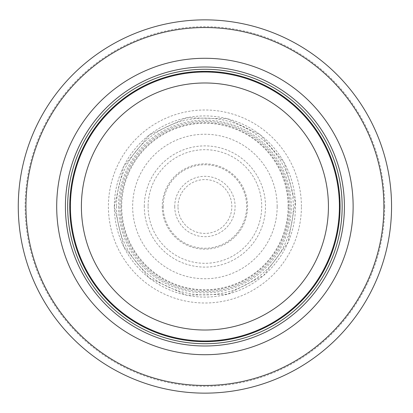<?xml version="1.0" encoding="UTF-8"?>
<svg xmlns="http://www.w3.org/2000/svg" width="413" height="413" viewBox="0 0 413 413"><rect width="100%" height="100%" fill="white"/><g stroke="black" fill="none" stroke-linecap="round" stroke-linejoin="round"><path stroke-width="0.31" stroke-dasharray="2.06 1.55" d="M342.15 206.5A137.24 137.24 0 0 0 136.29 87.649A137.24 137.24 0 0 0 136.29 325.351A137.24 137.24 0 0 0 342.15 206.5M339.409 206.5A134.493 134.493 0 0 0 137.663 90.024A134.493 134.493 0 0 0 137.663 322.976A134.493 134.493 0 0 0 339.409 206.5A134.493 134.493 0 0 0 137.663 90.024A134.493 134.493 0 0 0 137.663 322.976A134.493 134.493 0 0 0 339.409 206.5A134.493 134.493 0 0 0 137.663 90.024A134.493 134.493 0 0 0 137.663 322.976A134.493 134.493 0 0 0 339.409 206.5M391.555 206.5A186.645 186.645 0 0 0 111.587 44.862A186.645 186.645 0 0 0 111.587 368.138A186.645 186.645 0 0 0 391.555 206.5A186.645 186.645 0 0 0 111.587 44.862A186.645 186.645 0 0 0 111.587 368.138A186.645 186.645 0 0 0 391.555 206.5M289.998 206.5A85.088 85.088 0 0 0 162.366 132.81A85.088 85.088 0 0 0 162.366 280.19A85.088 85.088 0 0 0 289.998 206.5A85.088 85.088 0 0 0 162.366 132.81A85.088 85.088 0 0 0 162.366 280.19A85.088 85.088 0 0 0 289.998 206.5M162.252 206.5A42.658 42.658 0 0 0 224.966 244.145A42.658 42.658 0 0 0 228.704 171.096A42.658 42.658 0 0 0 162.252 206.5M177.988 206.5A26.922 26.922 0 0 1 218.942 183.522A26.922 26.922 0 0 1 218.085 229.979A26.922 26.922 0 0 1 177.988 206.5M144.307 206.5A60.603 60.603 0 0 1 236.721 154.916A60.603 60.603 0 0 1 234.45 259.416A60.603 60.603 0 0 1 144.307 206.5M163.166 206.5A41.744 41.744 0 0 0 163.171 206.841A41.744 41.744 0 0 0 225.978 242.534A41.744 41.744 0 0 0 225.684 170.29A41.744 41.744 0 0 0 163.166 206.5M339.558 206.5A134.643 134.643 0 0 0 137.591 89.895A134.643 134.643 0 0 0 137.591 323.105A134.643 134.643 0 0 0 339.558 206.5M384.704 206.5A179.794 179.794 0 0 0 115.015 50.794A179.794 179.794 0 0 0 115.015 362.206A179.794 179.794 0 0 0 384.704 206.5M301.418 206.5A96.508 96.508 0 0 0 156.656 122.924A96.508 96.508 0 0 0 156.656 290.076A96.508 96.508 0 0 0 301.418 206.5M288.129 206.5A83.219 83.219 0 0 0 163.3 134.431A83.219 83.219 0 0 0 163.3 278.569A83.219 83.219 0 0 0 288.129 206.5M277.164 206.5A72.254 72.254 0 0 0 168.783 143.925A72.254 72.254 0 0 0 168.783 269.075A72.254 72.254 0 0 0 277.164 206.5M118.531 206.5A86.379 86.379 0 0 0 247.981 281.377A86.379 86.379 0 0 0 248.337 131.83A86.379 86.379 0 0 0 118.531 206.5M121.045 206.5A83.865 83.865 0 0 0 246.654 279.234A83.865 83.865 0 0 0 247.222 134.091A83.865 83.865 0 0 0 121.05 205.844A83.865 83.865 0 0 0 121.045 206.5M114.334 206.5A90.576 90.576 0 0 0 250.201 284.944A90.576 90.576 0 0 0 250.201 128.056A90.576 90.576 0 0 0 114.334 206.5L123.564 246.349L149.392 278.073L186.542 295.202L227.439 294.237L263.742 275.378L288.042 242.472L295.393 202.231L284.289 162.861L260.427 134.927L227.439 118.763L186.542 117.798L149.392 134.927L123.564 166.651L114.329 206.5M116.512 206.288A88.397 88.397 0 0 0 249.049 283.091A88.397 88.397 0 0 0 249.23 130.018A88.397 88.397 0 0 0 116.512 206.288M174.725 206.5A30.185 30.185 0 0 0 219.272 233.051A30.185 30.185 0 0 0 221.425 181.235A30.185 30.185 0 0 0 174.725 206.5M148.102 206.5A56.808 56.808 0 0 0 233.355 255.673A56.808 56.808 0 0 0 233.293 157.291A56.808 56.808 0 0 0 148.102 206.5"/><path stroke-width="0.62" d="M339.409 206.5A134.493 134.493 0 0 0 137.663 90.024A134.493 134.493 0 0 0 137.663 322.976A134.493 134.493 0 0 0 339.409 206.5A134.493 134.493 0 0 0 137.663 90.024A134.493 134.493 0 0 0 137.663 322.976A134.493 134.493 0 0 0 339.409 206.5A134.493 134.493 0 0 0 137.663 90.024A134.493 134.493 0 0 0 137.663 322.976A134.493 134.493 0 0 0 339.409 206.5M342.15 206.5A137.24 137.24 0 0 0 136.29 87.649A137.24 137.24 0 0 0 136.29 325.351A137.24 137.24 0 0 0 342.15 206.5M353.13 206.5A148.221 148.221 0 0 0 130.802 78.14A148.221 148.221 0 0 0 130.802 334.86A148.221 148.221 0 0 0 353.13 206.5M391.555 206.5A186.645 186.645 0 0 0 111.587 44.862A186.645 186.645 0 0 0 111.587 368.138A186.645 186.645 0 0 0 391.555 206.5M328.428 206.5A123.518 123.518 0 0 1 143.151 313.467A123.518 123.518 0 0 1 143.151 99.533A123.518 123.518 0 0 1 328.428 206.5M340.069 206.5A135.159 135.159 0 0 0 137.333 89.451A135.159 135.159 0 0 0 137.333 323.549A135.159 135.159 0 0 0 340.069 206.5M344.411 206.5A139.496 139.496 0 0 0 135.165 85.692A139.496 139.496 0 0 0 135.165 327.308A139.496 139.496 0 0 0 344.411 206.5M383.873 206.5A178.963 178.963 0 0 0 115.428 51.517A178.963 178.963 0 0 0 115.428 361.483A178.963 178.963 0 0 0 383.873 206.5"/></g></svg>

